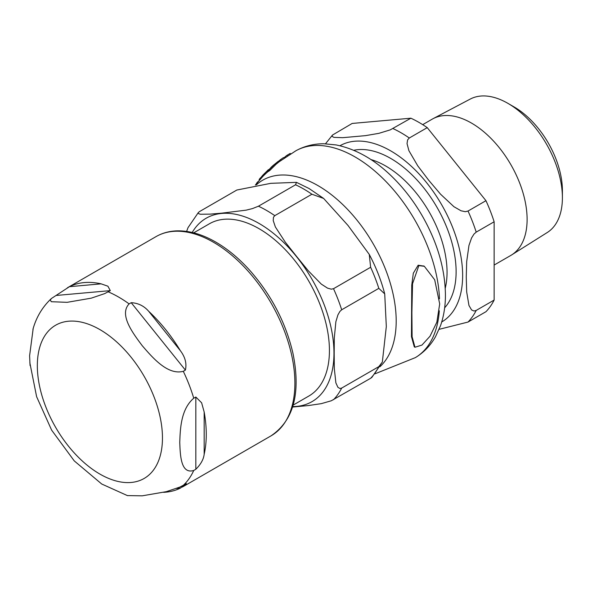 <?xml version="1.0" encoding="UTF-8"?>
<svg xmlns="http://www.w3.org/2000/svg" width="592" height="592" viewBox="0 0 592 592"><rect width="100%" height="100%" fill="white"/><g stroke="black" fill="none" stroke-linecap="round" stroke-linejoin="round"><path stroke-width="0.89" d="M193.717 232.841L209.376 223.798A99.449 57.417 60 0 1 259.104 228.719A99.449 57.417 60 0 1 324.076 316.357A99.449 57.417 60 0 1 308.832 396.048L293.166 405.091M382.336 362.067L371.88 377.378L370.629 378.288A116.498 67.259 -120 0 0 378.813 366.648L382.336 362.067L386.317 326.547L384.719 293.876L378.813 288.356A116.498 67.259 -120 0 0 370.629 267.273L369.267 254.419L348.022 225.478L323.632 198.438L311.91 194.228A116.498 67.259 -120 0 0 303.733 189.033A116.498 67.259 -120 0 0 295.556 184.785L296.451 182.351L270.773 183.335L236.837 190.032L199.711 211.462L198.394 212.439L198.15 213.438L200.303 214.245L210.123 214.134L221.571 213.172L246.213 210.145L252.466 208.584L258.43 206.216L295.556 184.785M186.621 231.42L188.004 227.676L198.468 212.365M370.629 378.288L331.291 400.777L321.293 403.648L308.343 405.564L292.596 407.037M378.813 288.356L341.688 309.786L339.919 311.407L337.921 314.9L335.879 321.685L334.31 337.766L334.184 353.269L334.31 368.624L335.879 382.898L337.921 387.316L339.919 388.507L341.688 388.078L378.813 366.648M311.91 194.228L274.792 215.658L273.467 217.234L273.223 220.572L275.384 226.98L285.203 242.047L296.644 256.514L308.343 270.84L321.293 284.101L327.539 288.141L331.291 289.17L333.511 288.704L370.629 267.273M127.287 495.585L142.213 495.83L166.345 491.656L179.724 487.127L186.406 483.679L180.397 488.104A115.026 66.408 60 0 1 163.614 492.337M195.834 469.264L193.747 470.47C180.693 474.451 180.249 454.848 179.753 442.424C180.249 429.437 180.693 409.316 193.747 398.224L195.834 397.025L201.62 402.797L204.173 412.017A115.026 66.408 60 0 1 206.26 434.35A115.026 66.408 60 0 1 204.173 454.279C203.559 459.37 200.784 464.365 195.834 469.264L195.834 397.025M185.385 370.096L183.298 371.302C167.58 375.52 152.24 357.25 142.213 345.676C133.178 333.54 118.726 314.752 129.115 303.896L131.202 302.69C138.195 303.06 144.034 305.931 148.703 311.303A115.026 66.408 60 0 1 180.397 350.738C185.229 357.183 186.887 363.636 185.385 370.096L131.202 302.69M110.304 290.628L104.651 293.625L91.272 298.153L67.14 302.327L51.297 301.72L50.298 300.063L51.437 298.486L69.449 286.683A115.026 66.408 60 0 1 101.151 283.849L107.899 286.202L110.304 290.628L56.122 295.467M33.196 328.412L29.6 355.733L30.059 365.538M418.847 265.616L412.55 283.701L411.891 312.524L412.106 336.744L414.97 347.245L421.955 345.077L430.021 336.219L436.844 322.203L439.693 303.918L434.683 279.772L424.338 266.304L418.847 265.616M261.982 176.164L268.294 169.763M269.182 170.156L268.376 169.689L262.619 175.38L263.196 176.053L262.752 176.608M264.372 173.604L264.935 173.13L265.756 173.604L263.196 176.053M273.46 165.205L267.51 170.999A116.417 67.214 60 0 1 268.946 169.963L274.851 164.147A118.607 68.48 -120 0 0 273.46 165.205M268.946 169.963L269.811 170.466A115.507 66.689 -120 0 0 268.361 171.488L267.51 170.999M274.851 164.147L275.694 164.635L269.811 170.466M256.255 183.905A116.417 67.214 60 0 1 257.069 182.565L258.778 180.915M259.659 179.901L259.096 179.583A116.417 67.214 60 0 1 260.088 178.288L262.315 176.105M260.088 178.288L260.754 178.68M264.321 173.671L265.179 174.07M266.481 171.747L267.318 172.228L265.756 173.604M266.925 171.273L267.762 171.754L267.318 172.228M268.028 171.295L267.643 171.687M283.945 157.857A120.309 69.464 60 0 1 286.868 155.378L290.161 153.446L290.739 153.779M286.868 155.378L287.571 155.785M278.336 161.461A119.828 69.183 60 0 1 280.46 159.677L283.487 157.59L284.241 158.027M270.729 167.699A118.792 68.583 60 0 1 273.393 165.242A118.792 68.583 60 0 1 275.443 163.621L276.286 164.11A117.897 68.065 -120 0 0 275.628 164.591M275.443 163.621L278.188 161.372L279.024 161.86L276.286 164.11M278.188 161.372A119.399 68.938 -120 0 0 277.626 161.808L273.393 165.242M280.46 159.677L281.274 160.151M414.97 347.245L414.282 346.845L411.462 336.656L411.751 285.152L413.327 273.223L418.152 265.216L423.998 266.119M422.703 124.646L432.16 119.184A78.662 45.414 60 0 1 433.033 118.696A78.662 45.414 60 0 1 471.491 123.077A78.662 45.414 60 0 1 522.64 191.608A78.662 45.414 60 0 1 511.673 254.908A78.662 45.414 60 0 1 510.822 255.426L494.135 265.053M332.504 135.043L352.166 123.447L410.885 118.2L390.254 129.87L378.858 133.348L365.471 135.649L342.679 137.684L333.829 137.366L331.957 136.264L332.504 135.043L325.496 143.789M427.239 127.643L485.958 200.688L468.02 211.048L465.334 211.699L461.027 210.782L453.938 206.712L440.544 194.191L428.719 180.264L417.76 165.841L408.909 150.694L407.037 143.612L407.607 139.882L409.309 138.003L427.239 127.643A116.498 67.259 -120 0 0 410.885 118.2M494.135 221.771L494.135 300.063L476.205 310.423L474.007 311.029L471.572 309.942L468.96 305.472L466.688 291.96L466.259 277.019L466.688 261.575L468.96 245.436L471.572 237.947L474.007 234.055L476.205 232.131L494.135 221.771A116.498 67.259 -120 0 0 485.958 200.688M439.109 329.337L468.02 322.055L485.958 311.703A116.498 67.259 -120 0 0 494.135 300.063M514.159 106.967L507.914 103.356L514.159 106.967A68.221 39.39 60 0 1 562.4 190.52L562.4 197.728A77.056 44.489 -120 0 0 507.914 103.356A77.056 44.489 -120 0 0 470.248 99.071L433.033 118.696M511.673 254.908L547.282 232.501A77.056 44.489 -120 0 0 562.4 197.728M292.737 406.578A105.879 61.131 -120 0 0 331.949 332.023A105.879 61.131 -120 0 0 259.104 223.473A105.879 61.131 -120 0 0 192.215 232.471M274.792 215.658A116.498 67.259 -120 0 0 266.615 210.471A116.498 67.259 -120 0 0 258.43 206.216M333.511 399.718A116.498 67.259 -120 0 0 341.688 388.078M341.688 309.786A116.498 67.259 -120 0 0 333.511 288.704M176.49 488.452L180.397 488.104M204.173 454.279L204.173 412.017M180.397 350.738L148.703 311.303M101.151 283.849L69.449 286.683M193.747 470.47A115.026 66.408 60 0 1 183.298 485.336M183.298 371.302A115.026 66.408 60 0 1 193.747 398.224M108.218 291.834A115.026 66.408 60 0 1 118.666 297.088A115.026 66.408 60 0 1 129.115 303.896M99.9 329.596A88.482 51.082 60 0 1 162.46 437.962A88.482 51.082 60 0 1 99.9 474.081A88.482 51.082 60 0 1 37.333 365.715A88.482 51.082 60 0 1 99.9 329.596M213.557 242.306A115.026 66.408 60 0 1 294.89 383.179A115.026 66.408 60 0 1 271.069 435.83C293.728 420.438 301.01 392.881 292.914 353.143C285.818 322.869 271.654 295.512 250.416 271.077C239.508 258.83 227.957 249.165 215.769 242.084C202.005 234.151 188.811 230.421 176.194 230.887C168.809 231.228 162.097 233.137 156.044 236.608A115.026 66.408 60 0 1 213.557 242.306M375.099 373.781L415.369 357.62A119.451 68.961 -120 0 0 439.301 310.793M439.479 298.768A119.451 68.961 -120 0 0 385.999 181.559A119.451 68.961 -120 0 0 295.926 150.745L279.017 161.853M379.901 366.774A110.541 63.818 -120 0 0 365.915 232.212A110.541 63.818 -120 0 0 256.343 184.859M444.651 307.803A92.507 53.406 -120 0 0 456.114 271.713A92.507 53.406 -120 0 0 390.698 158.419A92.507 53.406 -120 0 0 353.72 150.294M370.925 159.559A86.713 50.068 60 0 1 385.732 166.012A86.713 50.068 60 0 1 447.049 272.216A86.713 50.068 60 0 1 445.236 288.267M441.721 321.981A101.75 58.749 -120 0 0 457.128 240.396A101.75 58.749 -120 0 0 390.698 150.871A101.75 58.749 -120 0 0 339.971 145.743M468.02 322.055A116.498 67.259 -120 0 0 476.205 310.423M476.205 232.131A116.498 67.259 -120 0 0 468.02 211.048M409.309 138.003A116.498 67.259 -120 0 0 392.947 128.553M384.719 293.884C381.255 280.512 376.105 267.355 369.267 254.419M296.459 182.343L309.039 188.508L323.632 198.438M127.495 495.637L101.728 484.019L74.237 460.879L51.615 430.118L36.623 396.699L29.829 362.726M51.437 298.486C42.476 306.863 36.304 317.157 32.923 329.367M182.38 487.038L271.069 435.83M67.362 287.808L156.044 236.608M261.671 176.446L262.441 176.89M255.374 185L263.085 176.172M424.338 266.304L423.657 265.912M415.369 357.62C423.813 352.477 430.517 345.513 435.483 336.737L440.485 325.77C443.889 316.032 445.532 305.487 445.421 294.128C444.895 268.561 437.429 242.92 423.021 217.197C414.326 201.887 404.018 188.382 392.082 176.69C374.618 159.566 355.955 148.984 336.086 144.929L324.024 143.767C313.952 143.686 304.591 146.017 295.933 150.738"/></g></svg>
